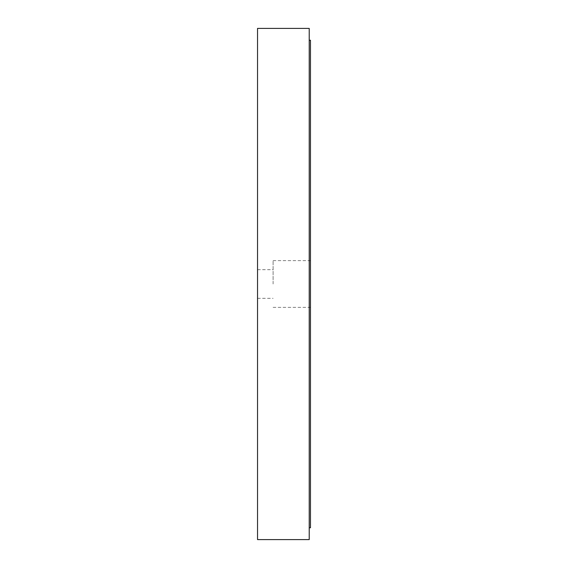 <?xml version="1.0" encoding="UTF-8"?>
<svg xmlns="http://www.w3.org/2000/svg" width="568" height="568" viewBox="0 0 568 568"><rect width="100%" height="100%" fill="white"/><g stroke="black" fill="none" stroke-linecap="round" stroke-linejoin="round"><path stroke-width="0.43" stroke-dasharray="2.84 2.13" d="M310.462 527.771L310.462 40.229M309.219 539.6L309.219 28.4M273.101 284L273.101 260.648L273.101 284M257.538 539.6L257.538 28.4M309.219 284L309.219 40.229L309.219 284M257.538 284L257.538 298.321L257.538 284M310.462 307.352L310.462 260.648L310.462 307.352L309.219 307.352L310.462 307.352M310.462 260.648L309.219 260.648L310.462 260.648M257.538 269.679L273.101 269.679M273.101 260.648L309.219 260.648M273.101 307.352L309.219 307.352M257.538 298.321L273.101 298.321"/><path stroke-width="0.85" d="M309.219 40.229L310.462 40.229L310.462 527.771L309.219 527.771M309.219 284L309.219 539.6L257.538 539.6L257.538 28.4L309.219 28.4L309.219 284"/></g></svg>
